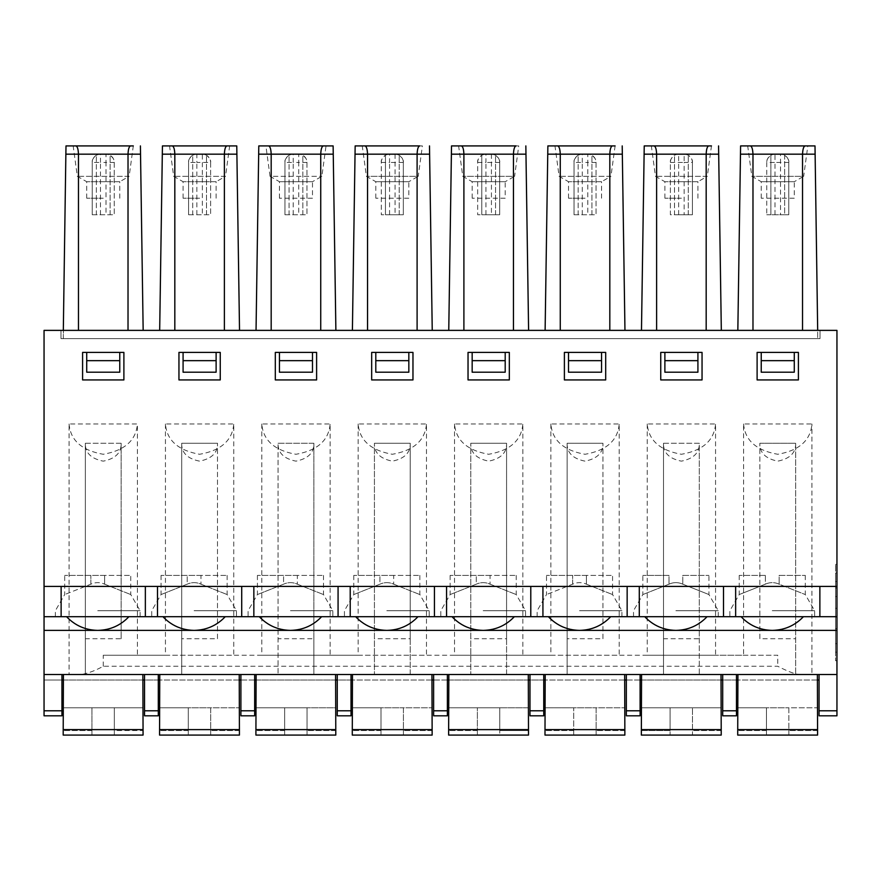 <?xml version="1.0" encoding="UTF-8"?>
<svg xmlns="http://www.w3.org/2000/svg" width="881" height="881" viewBox="0 0 881 881"><rect width="100%" height="100%" fill="white"/><g stroke="black" fill="none" stroke-linecap="round" stroke-linejoin="round"><path stroke-width="0.66" stroke-dasharray="4.41 3.3" d="M172.213 145.916L229.666 145.916L162.434 145.916L159.681 330.375L239.522 330.375L174.823 330.375M236.769 145.916L236.89 154.175L202.355 154.175A8.259 8.259 0 0 1 206.484 155.287L206.484 155.287C209.689 157.941 211.066 160.32 210.614 162.434A8.259 8.259 180 0 0 202.355 154.175L202.355 214.744L210.614 214.744L210.614 162.434L196.848 162.434L196.848 154.175A8.259 8.259 180 0 0 188.589 162.434L188.589 214.744L202.355 214.744M200.978 575.392L161.058 575.392L227.133 575.392L200.978 575.392L200.978 584.18L227.133 594.554L200.978 584.18C196.408 582.121 191.816 582.121 187.213 584.18C191.783 582.121 196.375 582.121 200.978 584.18L200.978 575.392M836.95 616.7L44.05 616.7M194.095 610.72L236.471 610.72L194.095 610.72M312.48 198.225L279.442 198.225L312.48 198.225L312.48 181.706L279.442 181.706L312.48 181.706L321.873 176.332L326.025 145.916L258.794 145.916L256.041 330.375L335.881 330.375L333.128 145.916M297.338 575.392L257.417 575.392L323.492 575.392L297.338 575.392L297.338 584.18L323.492 594.554L297.338 584.18C292.767 582.121 288.175 582.121 283.572 584.18C288.142 582.121 292.734 582.121 297.338 584.18L297.338 575.392M290.455 610.72L332.831 610.72L290.455 610.72M836.95 710.791L819.055 710.791L819.055 715.812L836.95 715.812L836.95 674.516L44.05 674.516L313.856 674.516L313.856 443.253C314.165 452.702 308.196 458.671 295.961 461.148C283.737 458.682 277.768 452.713 278.066 443.253L278.066 674.516L278.066 443.253L313.856 443.253L313.856 638.725L278.066 638.725M279.442 352.4L312.48 352.4L312.48 372.2L312.48 352.4L316.609 352.4L316.609 379.931L275.312 379.931L275.312 352.4L316.609 352.4L316.609 379.931L275.312 379.931L275.312 352.4L275.312 379.931L316.609 379.931L316.609 352.4L275.312 352.4L279.442 352.4L279.442 372.2L279.442 360.659L312.48 360.659L312.48 372.2L279.442 372.2L279.442 360.659M408.839 198.225L375.802 198.225L408.839 198.225L408.839 181.706L375.802 181.706L408.839 181.706L418.233 176.332L366.408 176.332L418.233 176.332L422.384 145.916L355.153 145.916L352.4 330.375L432.241 330.375L429.488 145.916M364.932 145.916L422.384 145.916M389.567 214.744L389.567 162.434L395.073 162.434L395.073 154.175A8.259 8.259 0 0 1 399.203 155.287L399.203 155.287C402.408 157.941 403.784 160.32 403.333 162.434L403.333 214.744L385.438 214.744L385.438 155.287L385.438 214.744L381.308 214.744L381.308 162.434C380.856 160.32 382.233 157.941 385.438 155.287A8.259 8.259 0 0 1 389.578 154.175A8.259 8.259 180 0 0 381.308 162.434L381.308 214.744L403.333 214.744L403.333 162.434A8.259 8.259 180 0 0 395.073 154.175L429.609 154.175M393.697 575.392L353.777 575.392L419.852 575.392L393.697 575.392L393.697 584.18L419.852 594.554L393.697 584.18C389.127 582.121 384.534 582.121 379.931 584.18C384.501 582.121 389.094 582.121 393.697 584.18L393.697 575.392M386.814 610.72L429.19 610.72L386.814 610.72M313.856 638.725L313.856 674.516L410.216 674.516L410.216 443.253C410.524 452.702 404.555 458.671 392.32 461.148C380.096 458.682 374.128 452.713 374.425 443.253L374.425 674.516L374.425 443.253L410.216 443.253L410.216 638.725L374.425 638.725M412.969 379.931L371.672 379.931L371.672 352.4L371.672 379.931L412.969 379.931L412.969 352.4L371.672 352.4L371.672 379.931L412.969 379.931L412.969 352.4L412.969 379.931M505.198 198.225L472.161 198.225L505.198 198.225L505.198 181.706L472.161 181.706L505.198 181.706L514.592 176.332L462.767 176.332L514.592 176.332L518.744 145.916L451.513 145.916L448.759 330.375L528.6 330.375L525.847 145.916M461.292 145.916L518.744 145.916M485.927 214.744L485.927 162.434L491.433 162.434L491.433 154.175A8.259 8.259 0 0 1 495.562 155.287L495.562 155.287C498.767 157.941 500.144 160.32 499.692 162.434L499.692 214.744L481.797 214.744L481.797 155.287L481.797 214.744L477.667 214.744L477.667 162.434C477.216 160.32 478.592 157.941 481.797 155.287A8.259 8.259 0 0 1 485.938 154.175A8.259 8.259 180 0 0 477.667 162.434L477.667 214.744L499.692 214.744L499.692 162.434A8.259 8.259 180 0 0 491.433 154.175L525.968 154.175M490.056 575.392L450.136 575.392L516.211 575.392L490.056 575.392L490.056 584.18L516.211 594.554L490.056 584.18C485.486 582.121 480.894 582.121 476.291 584.18C480.861 582.121 485.453 582.121 490.056 584.18L490.056 575.392M483.173 610.72L525.55 610.72L483.173 610.72M410.216 638.725L410.216 674.516L506.575 674.516L506.575 443.253C506.883 452.702 500.915 458.671 488.68 461.148C476.456 458.682 470.487 452.713 470.784 443.253L470.784 674.516L470.784 443.253L506.575 443.253L506.575 638.725L470.784 638.725M509.328 379.931L468.031 379.931L468.031 352.4L468.031 379.931L509.328 379.931L509.328 352.4L468.031 352.4L468.031 379.931L509.328 379.931L509.328 352.4L509.328 379.931M85.347 674.516L85.347 443.253L121.138 443.253C121.446 452.702 115.477 458.671 103.242 461.148C91.018 458.682 85.05 452.713 85.347 443.253L121.138 443.253L121.138 638.725L85.347 638.725L85.347 674.516M121.138 638.725L121.138 443.253M69.081 423.981C70.447 440.39 81.834 450.477 103.242 454.266C124.65 450.543 136.037 440.456 137.403 423.981L69.081 423.981L69.081 674.516L800.124 674.516C795.84 674.472 788.385 671.718 777.758 666.256L103.242 666.256C95.28 670.672 87.825 673.425 80.876 674.516M103.242 666.256L103.242 655.244L137.403 655.244L137.403 423.981M143.052 729.622L63.212 729.622L63.212 730.569L63.289 707.773L114.332 707.773L114.332 735.084L143.074 735.084L114.332 735.084L114.332 730.569L143.052 730.569L142.865 674.516L63.41 674.516L142.865 674.516M681.398 198.225L664.88 198.225L681.398 198.225M697.917 198.225L697.917 181.706L664.88 181.706L697.917 181.706L707.311 176.332L655.486 176.332L707.311 176.332L711.463 145.916L644.231 145.916L641.478 330.375L721.319 330.375L656.62 330.375M692.411 162.434L692.411 214.744L674.516 214.744L674.516 155.287L674.516 214.744L670.386 214.744L670.386 162.434C669.934 160.32 671.311 157.941 674.516 155.287A8.259 8.259 0 0 1 678.656 154.175L684.141 154.175L678.645 154.175A8.259 8.259 180 0 0 670.386 162.434L670.386 214.744L692.411 214.744L692.411 162.434A8.259 8.259 180 0 0 684.152 154.175L684.152 154.175A8.259 8.259 0 0 1 688.281 155.287L688.281 155.287C691.486 157.941 692.862 160.32 692.411 162.434L684.152 162.434L684.152 214.744M682.775 575.392L708.93 575.392L682.775 575.392L682.775 584.18L708.93 594.554L682.775 584.18C678.205 582.121 673.613 582.121 669.009 584.18C673.58 582.121 678.172 582.121 682.775 584.18L682.775 575.392M669.009 584.18L642.855 594.554L669.009 584.18L642.855 594.554L669.009 584.18L669.009 575.392L642.855 575.392L669.009 575.392L669.009 584.18M721.209 730.569L692.488 730.569L721.209 730.569L721.209 729.622L641.368 729.622L641.368 730.569L670.089 730.569L670.089 735.084L692.488 735.084L692.488 707.773L692.488 735.084L692.488 707.773L692.488 735.084L670.089 735.084L670.089 707.773L670.089 735.084L670.089 707.773L721.132 707.773L721.209 730.569L721.132 707.773L670.089 707.773L670.089 730.569L641.368 730.569L641.445 707.773L670.089 707.773L641.445 707.773M697.917 360.659L697.917 372.2L664.88 372.2L664.88 360.659L697.917 360.659L697.917 352.4L697.917 372.2L697.917 352.4L664.88 352.4L664.88 372.2L664.88 360.659M654.01 145.916L711.463 145.916M688.281 214.744L688.281 155.287L688.281 214.744M670.386 162.434L684.152 162.434L684.152 154.175L718.687 154.175L718.566 145.916M675.892 610.72L718.268 610.72L675.892 610.72M721.231 735.084L641.346 735.084M626.336 710.791L626.336 715.812L640.102 715.812L640.102 710.791L626.336 710.791L626.336 674.516L640.102 674.516L626.336 674.516M506.575 638.725L506.575 674.516L663.503 674.516L663.503 443.253L699.294 443.253C699.602 452.702 693.633 458.671 681.398 461.148C669.175 458.682 663.206 452.713 663.503 443.253L699.294 443.253L699.294 638.725L663.503 638.725L663.503 674.516L699.294 674.516L699.294 443.253M697.917 352.4L702.047 352.4L702.047 379.931L660.75 379.931L660.75 352.4L702.047 352.4L702.047 379.931L702.047 352.4L660.75 352.4L660.75 379.931L702.047 379.931L660.75 379.931L660.75 352.4L664.88 352.4M836.95 586.416L44.05 586.416M647.238 423.981L647.238 655.244L715.559 655.244L715.559 423.981L647.238 423.981C648.603 440.39 659.99 450.477 681.398 454.266C702.807 450.543 714.194 440.456 715.559 423.981M585.039 198.225L568.52 198.225L585.039 198.225M601.558 198.225L601.558 181.706L568.52 181.706L601.558 181.706L610.951 176.332L559.127 176.332L610.951 176.332L615.103 145.916L547.872 145.916L545.119 330.375L624.959 330.375L560.261 330.375M596.052 162.434L596.052 214.744L578.156 214.744L578.156 155.287L578.156 214.744L574.027 214.744L574.027 162.434C573.575 160.32 574.952 157.941 578.156 155.287A8.259 8.259 0 0 1 582.297 154.175L582.286 154.175A8.259 8.259 180 0 0 574.027 162.434L574.027 214.744L596.052 214.744L596.052 162.434A8.259 8.259 180 0 0 587.792 154.175L587.792 154.175A8.259 8.259 0 0 1 591.922 155.287L591.922 155.287C595.127 157.941 596.503 160.32 596.052 162.434L587.792 162.434L587.792 214.744M557.651 145.916L615.103 145.916M586.416 584.18L612.57 594.554L586.416 584.18C581.845 582.121 577.253 582.121 572.65 584.18L546.495 594.554L572.65 584.18C577.22 582.121 581.812 582.121 586.416 584.18L586.416 575.392L612.57 575.392L546.495 575.392L586.416 575.392L586.416 584.18M547.751 154.175L582.297 154.175L582.286 162.434L587.792 162.434L587.792 154.175L622.327 154.175L622.206 145.916M529.977 710.791L529.977 715.812L543.742 715.812L543.742 710.791L529.977 710.791L529.977 674.516L543.742 674.516L529.977 674.516M624.849 729.622L545.009 729.622L545.009 730.569L545.086 707.773L573.729 707.773L573.729 735.084L573.729 707.773L596.129 707.773L596.129 735.084L624.871 735.084L596.129 735.084L596.129 707.773L624.772 707.773L624.849 730.569L624.662 674.516L545.207 674.516L624.662 674.516M573.729 735.084L544.987 735.084L573.729 735.084M624.871 735.084L544.987 735.084M579.533 610.72L621.909 610.72L579.533 610.72M550.878 423.981L550.878 655.244L619.2 655.244L619.2 423.981L550.878 423.981C552.244 440.39 563.631 450.477 585.039 454.266C606.447 450.543 617.834 440.456 619.2 423.981M567.144 674.516L567.144 443.253L567.144 674.516M602.934 638.725L602.934 443.253C603.243 452.702 597.274 458.671 585.039 461.148C572.815 458.682 566.846 452.713 567.144 443.253L602.934 443.253L602.934 638.725L567.144 638.725M103.242 198.225L86.723 198.225L103.242 198.225M119.761 198.225L119.761 181.706L86.723 181.706L119.761 181.706L129.155 176.332L77.33 176.332L129.155 176.332L133.306 145.916L65.998 145.916L63.322 338.634L817.678 338.634L63.322 338.634L63.322 330.375L817.678 330.375L815.002 145.916L740.591 145.916L737.838 330.375L817.678 330.375L817.678 338.634L817.678 330.375M114.255 162.434L114.255 214.744L96.359 214.744L96.359 155.287L96.359 214.744L92.23 214.744L92.23 162.434C91.778 160.32 93.155 157.941 96.359 155.287A8.259 8.259 0 0 1 100.5 154.175L100.489 154.175A8.259 8.259 180 0 0 92.23 162.434L92.23 214.744L114.255 214.744L114.255 162.434A8.259 8.259 180 0 0 105.995 154.175L105.995 154.175A8.259 8.259 0 0 1 110.125 155.287L110.125 155.287C113.33 157.941 114.706 160.32 114.255 162.434L105.995 162.434L105.995 214.744M75.854 145.916L133.306 145.916M104.619 584.18L130.773 594.554L104.619 584.18C100.049 582.121 95.456 582.121 90.853 584.18L64.698 594.554L90.853 584.18C95.423 582.121 100.016 582.121 104.619 584.18L104.619 575.392L130.773 575.392L64.698 575.392L104.619 575.392L104.619 584.18M63.289 707.773L91.932 707.773L91.932 735.084L63.19 735.084L91.932 735.084L91.932 730.569L91.932 735.084L114.332 735.084L114.332 707.773L142.975 707.773L114.332 707.773L114.332 735.084L91.932 735.084L91.932 707.773L114.332 707.773L114.332 730.569L143.052 730.569M143.074 735.084L63.19 735.084M65.866 154.175L100.5 154.175L100.489 162.434L105.995 162.434L105.995 154.175L140.531 154.175L140.409 145.916M97.736 610.72L140.112 610.72L97.736 610.72M44.05 715.812L61.945 715.812L61.945 710.791L44.05 710.791L44.05 715.812M158.305 674.516L158.305 715.812L144.539 715.812L144.539 674.516L158.305 674.516L144.539 674.516M476.291 584.18L450.136 594.554L476.291 584.18L450.136 594.554L476.291 584.18L476.291 575.392L476.291 584.18M477.667 162.434L485.927 162.434L485.938 154.175L451.391 154.175M433.617 710.791L433.617 715.812L447.383 715.812L447.383 710.791L433.617 710.791L433.617 674.516L447.383 674.516L433.617 674.516M528.512 735.084L499.769 735.084L499.769 707.773L499.769 735.084L528.512 735.084L448.627 735.084M528.49 729.622L448.649 729.622L448.649 730.569L448.726 707.773L477.37 707.773L477.37 735.084L477.37 707.773L477.37 735.084L499.769 735.084L477.37 735.084L477.37 707.773L499.769 707.773L499.769 730.569L499.769 707.773L528.413 707.773L528.49 730.569L528.303 674.516L448.847 674.516L528.303 674.516M463.902 330.375L528.6 330.375M454.519 423.981L454.519 655.244L522.84 655.244L522.84 423.981L454.519 423.981C455.884 440.39 467.271 450.477 488.68 454.266C510.088 450.543 521.475 440.456 522.84 423.981M379.931 584.18L353.777 594.554L379.931 584.18L353.777 594.554L379.931 584.18L379.931 575.392L379.931 584.18M381.308 162.434L389.567 162.434L389.578 154.175L355.032 154.175M337.258 710.791L337.258 715.812L351.023 715.812L351.023 710.791L337.258 710.791L337.258 674.516L351.023 674.516L337.258 674.516M432.13 729.622L352.29 729.622L352.29 730.569L352.367 707.773L381.01 707.773L381.01 735.084L381.01 707.773L403.41 707.773L403.41 735.084L432.153 735.084L403.41 735.084L403.41 707.773L432.053 707.773L432.13 730.569L431.943 674.516L352.488 674.516L431.943 674.516M381.01 735.084L352.268 735.084L381.01 735.084M432.153 735.084L352.268 735.084M367.542 330.375L432.241 330.375M358.16 423.981L358.16 655.244L426.481 655.244L426.481 423.981L358.16 423.981C359.525 440.39 370.912 450.477 392.32 454.266C413.729 450.543 425.116 440.456 426.481 423.981M279.442 198.225L279.442 181.706L270.049 176.332L321.873 176.332L270.049 176.332L265.897 145.916L326.025 145.916M306.973 162.434L306.973 214.744L289.078 214.744L289.078 155.287L289.078 214.744L284.948 214.744L284.948 162.434C284.497 160.32 285.873 157.941 289.078 155.287A8.259 8.259 0 0 1 293.219 154.175L293.208 154.175A8.259 8.259 180 0 0 284.948 162.434L284.948 214.744L306.973 214.744L306.973 162.434A8.259 8.259 180 0 0 298.714 154.175L298.714 154.175A8.259 8.259 0 0 1 302.844 155.287L302.844 155.287C306.048 157.941 307.425 160.32 306.973 162.434L298.714 162.434L298.714 214.744M268.573 145.916L265.897 145.916M283.572 584.18L257.417 594.554L283.572 584.18L257.417 594.554L283.572 584.18L283.572 575.392L283.572 584.18M258.673 154.175L293.219 154.175L293.208 162.434L298.714 162.434L298.714 154.175L333.249 154.175M240.898 710.791L240.898 715.812L254.664 715.812L254.664 710.791L240.898 710.791L240.898 674.516L254.664 674.516L240.898 674.516M335.771 729.622L255.931 729.622L255.931 730.569L256.008 707.773L307.051 707.773L307.051 735.084L255.908 735.084L284.651 735.084L284.651 707.773L284.651 735.084L284.651 730.569L284.651 735.084L335.793 735.084L307.051 735.084L307.051 707.773L335.694 707.773L335.771 730.569L335.584 674.516L256.129 674.516L335.584 674.516M335.793 735.084L255.908 735.084M271.183 330.375L335.881 330.375M261.8 423.981L261.8 655.244L330.122 655.244L330.122 423.981L261.8 423.981C263.166 440.39 274.553 450.477 295.961 454.266C317.369 450.543 328.756 440.456 330.122 423.981M199.602 198.225L183.083 198.225L199.602 198.225M216.12 198.225L216.12 181.706L183.083 181.706L216.12 181.706L225.514 176.332L173.689 176.332L225.514 176.332L229.666 145.916M187.213 584.18L161.058 594.554L187.213 584.18L161.058 594.554L187.213 584.18L187.213 575.392L187.213 584.18M210.614 162.434L210.614 214.744L192.719 214.744L192.719 155.287L192.719 214.744L188.589 214.744L188.589 162.434C188.138 160.32 189.514 157.941 192.719 155.287L192.719 155.287A8.259 8.259 0 0 1 196.859 154.175L162.313 154.175M239.412 729.622L159.571 729.622L159.571 730.569L159.648 707.773L188.292 707.773L188.292 735.084L188.292 707.773L210.691 707.773L210.691 735.084L239.434 735.084L210.691 735.084L210.691 707.773L239.335 707.773L239.412 730.569L239.225 674.516L159.769 674.516L239.225 674.516M188.292 735.084L159.549 735.084L188.292 735.084M239.434 735.084L159.549 735.084M165.441 423.981L165.441 655.244L233.762 655.244L233.762 423.981L165.441 423.981C166.806 440.39 178.193 450.477 199.602 454.266C221.01 450.543 232.397 440.456 233.762 423.981M181.706 674.516L181.706 443.253L181.706 674.516M217.497 638.725L217.497 443.253C217.805 452.702 211.836 458.671 199.602 461.148C187.378 458.682 181.409 452.713 181.706 443.253L217.497 443.253L217.497 638.725L181.706 638.725M103.242 655.244L777.758 655.244L777.758 666.256M743.597 423.981C744.963 440.39 756.35 450.477 777.758 454.266C799.166 450.543 810.553 440.456 811.919 423.981L743.597 423.981L743.597 655.244L715.559 655.244M743.597 655.244L777.758 655.244M699.294 638.725L699.294 674.516L836.95 674.516L811.919 674.516L811.919 423.981M811.919 674.516L800.124 674.516M819.055 710.791L819.055 674.516M836.95 660.75L835.573 660.75L835.573 564.391L835.573 660.75L836.95 660.75L836.95 564.391L836.95 660.75M836.95 564.391L835.573 564.391L836.95 564.391M736.461 674.516L722.695 674.516L736.461 674.516L736.461 715.812L722.695 715.812L722.695 674.516M737.926 674.516L817.381 674.516L737.926 674.516L737.727 730.569L737.804 707.773L766.448 707.773L766.448 735.084L788.847 735.084L788.847 707.773L817.491 707.773L817.568 730.569L817.491 707.773L788.847 707.773L788.847 735.084L788.847 730.569L788.847 735.084L737.705 735.084L766.448 735.084L766.448 707.773L788.847 707.773L766.448 707.773L766.448 735.084L766.448 707.773L737.804 707.773M641.566 674.516L721.021 674.516L641.566 674.516L641.368 729.622M836.95 674.516L836.95 330.375L44.05 330.375L44.05 680.022L61.945 680.022M44.05 710.791L44.05 674.516L44.05 680.022L819.055 680.022M817.392 680.022L737.904 680.022M736.461 680.022L722.695 680.022M721.032 680.022L641.544 680.022M640.102 680.022L626.336 680.022M624.673 680.022L545.185 680.022M543.742 680.022L529.977 680.022M528.314 680.022L448.825 680.022M447.383 680.022L433.617 680.022M431.954 680.022L352.466 680.022M351.023 680.022L337.258 680.022M335.595 680.022L256.107 680.022M254.664 680.022L240.898 680.022M239.236 680.022L159.747 680.022M158.305 680.022L144.539 680.022M142.876 680.022L63.388 680.022M759.863 638.725L759.863 443.253L795.653 443.253C795.961 452.702 789.993 458.671 777.758 461.148C765.534 458.682 759.565 452.713 759.863 443.253L759.863 638.725L795.653 638.725L795.653 674.516L795.653 443.253L795.653 638.725M44.05 674.516L69.081 674.516M761.239 352.4L757.109 352.4L757.109 379.931L757.109 352.4L798.406 352.4L757.109 352.4L757.109 379.931L798.406 379.931L798.406 352.4L798.406 379.931L757.109 379.931L798.406 379.931L798.406 352.4L794.277 352.4L794.277 372.2L761.239 372.2L761.239 352.4L761.239 372.2L761.239 352.4L794.277 352.4L794.277 372.2L794.277 352.4M647.238 655.244L619.2 655.244M550.878 655.244L522.84 655.244M454.519 655.244L426.481 655.244M358.16 655.244L330.122 655.244M261.8 655.244L233.762 655.244M165.441 655.244L137.403 655.244M568.52 352.4L605.688 352.4L601.558 352.4L601.558 372.2L601.558 352.4L564.391 352.4L564.391 379.931L605.688 379.931L564.391 379.931L605.688 379.931L605.688 352.4L605.688 379.931L605.688 352.4L564.391 352.4L564.391 379.931L564.391 352.4L568.52 352.4L568.52 372.2L568.52 360.659L601.558 360.659L601.558 372.2L568.52 372.2L568.52 360.659M119.761 360.659L119.761 372.2L119.761 352.4L123.891 352.4L123.891 379.931L123.891 352.4L82.594 352.4L82.594 379.931L82.594 352.4L86.723 352.4L86.723 372.2L86.723 360.659L119.761 360.659L119.761 372.2L86.723 372.2L86.723 360.659M123.891 379.931L82.594 379.931L123.891 379.931L82.594 379.931L82.594 352.4L123.891 352.4L123.891 379.931M183.083 352.4L220.25 352.4L216.12 352.4L216.12 372.2L216.12 352.4L178.953 352.4L178.953 379.931L178.953 352.4L178.953 379.931L220.25 379.931L220.25 352.4L178.953 352.4L183.083 352.4L183.083 372.2L183.083 360.659L216.12 360.659L216.12 372.2L183.083 372.2L183.083 360.659M815.134 154.175L780.511 154.175A8.259 8.259 0 0 1 784.641 155.287L784.641 214.744L788.77 214.744L788.77 162.434C789.222 160.32 787.845 157.941 784.641 155.287L784.641 214.744L770.875 214.744L770.875 155.287A8.259 8.259 0 0 1 775.016 154.175A8.259 8.259 180 0 0 766.745 162.434L766.745 162.434C766.294 160.32 767.67 157.941 770.875 155.287L770.875 214.744L766.745 214.744L788.77 214.744L788.77 162.434A8.259 8.259 180 0 0 780.511 154.175L780.511 214.744M766.745 162.434L766.745 214.744L766.745 162.434L775.005 162.434L775.005 154.175L740.469 154.175M820.024 330.375L60.976 330.375L60.998 338.634L820.002 338.634L820.024 330.375L820.002 338.634L60.998 338.634L60.976 330.375L820.024 330.375M794.277 360.659L761.239 360.659M794.277 198.225L761.239 198.225L794.277 198.225L794.277 181.706L761.239 181.706L794.277 181.706L803.67 176.332L751.845 176.332L803.67 176.332L807.822 145.916L805.146 145.916M750.37 145.916L807.822 145.916L803.67 176.332M752.98 330.375L813.295 330.375M721.209 729.622L721.021 674.516M640.102 674.516L640.102 710.791M663.503 443.253L663.503 638.725M721.319 330.375L718.687 154.175M835.573 572.958L836.95 572.958L835.573 572.958L835.573 652.182L835.573 572.958L835.573 652.182L835.573 608.297L836.95 608.297L836.95 572.969L836.95 652.182L835.573 652.182L836.95 652.182L836.95 608.297L835.573 608.297L835.573 572.969L836.95 572.969L836.95 652.182L835.573 652.182L836.95 652.182M835.573 616.865L836.95 616.865L835.573 616.865M772.252 610.72L814.628 610.72L772.252 610.72M835.573 581.537L836.95 581.537M759.863 443.253L795.653 443.253M817.568 730.569L788.847 730.569L817.568 730.569L817.381 674.516M817.59 735.084L737.705 735.084M835.573 643.637L836.95 643.637M835.573 637.205L835.573 587.957L835.573 637.205L836.95 637.205L836.95 587.957L836.95 637.205M835.573 587.957L836.95 587.957M765.369 575.392L739.214 575.392L765.369 575.392L765.369 584.18C769.939 582.121 774.531 582.121 779.134 584.18L805.289 594.554L779.134 584.18C774.564 582.121 769.972 582.121 765.369 584.18L739.214 594.554L765.369 584.18L739.214 594.554L765.369 584.18L765.369 575.392M779.134 575.392L805.289 575.392L779.134 575.392L779.134 584.18L779.134 575.392M835.573 596.525L836.95 596.525M835.573 628.649L836.95 628.649M624.849 730.569L596.129 730.569L624.849 730.569L624.772 707.773L545.086 707.773M239.412 730.569L210.691 730.569L239.412 730.569L239.335 707.773L188.292 707.773L188.292 730.569L188.292 707.773L159.648 707.773M159.571 729.622L159.769 674.516M220.25 352.4L220.25 379.931L178.953 379.931L220.25 379.931L220.25 352.4M216.12 352.4L216.12 360.659M206.484 214.744L206.484 155.287L206.484 214.744M61.945 674.516L61.945 710.791M63.212 729.622L63.41 674.516M91.932 707.773L91.932 730.569L91.932 707.773M143.162 330.375L140.531 154.175M119.761 352.4L86.723 352.4M85.347 443.253L85.347 638.725M110.125 214.744L110.125 155.287L110.125 214.744M624.959 330.375L622.327 154.175M591.922 214.744L591.922 155.287L591.922 214.744M545.009 729.622L545.207 674.516M543.742 674.516L543.742 710.791M567.144 443.253L602.934 443.253M239.522 330.375L236.89 154.175M495.562 214.744L495.562 155.287L495.562 214.744M505.198 360.659L505.198 372.2L472.161 372.2L472.161 360.659L505.198 360.659L505.198 352.4L505.198 372.2L505.198 352.4L472.161 352.4L472.161 372.2L472.161 360.659M448.726 707.773L528.413 707.773L528.49 730.569L499.769 730.569L528.49 730.569M472.161 352.4L505.198 352.4M470.784 443.253L506.575 443.253M601.558 352.4L601.558 360.659M312.48 352.4L312.48 360.659M302.844 214.744L302.844 155.287L302.844 214.744M278.066 443.253L313.856 443.253M254.664 674.516L254.664 710.791M256.008 707.773L284.651 707.773L284.651 730.569L284.651 707.773L307.051 707.773L307.051 730.569L307.051 707.773L335.694 707.773L335.771 730.569L307.051 730.569L335.771 730.569M255.931 729.622L256.129 674.516M432.13 730.569L403.41 730.569L432.13 730.569L432.053 707.773L381.01 707.773L381.01 730.569L381.01 707.773L352.367 707.773M374.425 443.253L410.216 443.253M399.203 214.744L399.203 155.287L399.203 214.744M408.839 360.659L408.839 372.2L375.802 372.2L375.802 360.659L408.839 360.659L408.839 352.4L408.839 372.2L408.839 352.4L375.802 352.4L375.802 360.659M375.802 352.4L375.802 372.2L375.802 352.4L371.672 352.4L408.839 352.4M352.29 729.622L352.488 674.516M351.023 674.516L351.023 710.791M448.649 729.622L448.847 674.516M447.383 674.516L447.383 710.791M181.706 443.253L217.497 443.253M678.645 214.744L678.645 154.175L644.11 154.175M582.286 214.744L582.286 162.434L574.027 162.434M572.65 584.18L572.65 575.392L572.65 584.18M573.729 730.569L545.009 730.569L573.729 730.569M100.489 214.744L100.489 162.434L92.23 162.434M90.853 584.18L90.853 575.392L90.853 584.18M91.932 730.569L63.212 730.569L91.932 730.569M158.305 710.791L144.539 710.791M499.692 162.434L491.433 162.434L491.433 214.744M477.37 730.569L448.649 730.569L477.37 730.569M403.333 162.434L395.073 162.434L395.073 214.744M381.01 730.569L352.29 730.569L381.01 730.569M293.208 214.744L293.208 162.434L284.948 162.434M284.651 730.569L255.931 730.569L284.651 730.569M196.848 214.744L196.848 162.434L188.589 162.434M188.292 730.569L159.571 730.569L188.292 730.569M775.005 214.744L775.005 162.434L788.77 162.434M736.461 710.791L722.695 710.791M766.448 730.569L737.727 730.569L766.448 730.569M817.568 729.622L737.727 729.622M161.058 575.392L161.058 594.554L151.719 610.72L151.719 616.7M227.133 575.392L227.133 594.554L236.471 610.72L236.471 616.7M257.417 575.392L257.417 594.554L248.079 610.72L248.079 616.7M323.492 575.392L323.492 594.554L332.831 610.72L332.831 616.7M375.802 198.225L375.802 181.706L366.408 176.332L362.256 145.916M353.777 575.392L353.777 594.554L344.438 610.72L344.438 616.7M419.852 575.392L419.852 594.554L429.19 610.72L429.19 616.7M472.161 198.225L472.161 181.706L462.767 176.332L458.616 145.916M450.136 575.392L450.136 594.554L440.797 610.72L440.797 616.7M516.211 575.392L516.211 594.554L525.55 610.72L525.55 616.7M664.88 198.225L664.88 181.706L655.486 176.332L651.334 145.916M718.268 616.7L718.268 610.72L708.93 594.554L708.93 575.392M633.516 616.7L633.516 610.72L642.855 594.554L642.855 575.392M568.52 198.225L568.52 181.706L559.127 176.332L554.975 145.916M621.909 616.7L621.909 610.72L612.57 594.554L612.57 575.392M537.157 616.7L537.157 610.72L546.495 594.554L546.495 575.392M86.723 198.225L86.723 181.706L77.33 176.332L73.178 145.916M140.112 616.7L140.112 610.72L130.773 594.554L130.773 575.392M55.36 616.7L55.36 610.72L64.698 594.554L64.698 575.392M183.083 198.225L183.083 181.706L173.689 176.332L169.537 145.916M761.239 198.225L761.239 181.706L751.845 176.332L747.694 145.916M739.214 575.392L739.214 594.554L729.875 610.72L729.875 616.7M805.289 575.392L805.289 594.554L814.628 610.72L814.628 616.7"/><path stroke-width="1.32" d="M236.769 145.916L172.213 145.916C173.744 146.312 174.614 149.065 174.823 154.175L162.313 154.175L162.434 145.916L236.769 145.916L239.522 330.375M236.89 154.175L224.38 154.175C224.6 149.076 225.47 146.323 226.99 145.916M225.261 616.7C216.88 625.488 206.617 630.036 194.481 630.367L290.069 630.367C277.933 630.036 267.67 625.488 259.289 616.7M128.901 616.7C120.521 625.488 110.257 630.036 98.121 630.367L193.71 630.367C181.574 630.036 171.31 625.488 162.93 616.7M335.881 330.375L333.128 145.916L268.573 145.916C270.104 146.312 270.974 149.065 271.183 154.175L258.673 154.175L258.794 145.916L333.128 145.916M333.249 154.175L320.739 154.175C320.959 149.076 321.829 146.323 323.349 145.916M321.62 616.7C313.24 625.488 302.976 630.036 290.84 630.367L386.429 630.367C374.293 630.036 364.029 625.488 355.649 616.7M419.708 145.916L364.932 145.916C366.463 146.312 367.333 149.065 367.542 154.175L355.032 154.175L352.4 330.375L367.542 330.375L367.542 154.175L417.098 154.175C417.319 149.076 418.189 146.323 419.708 145.916L355.153 145.916L355.032 154.175M432.241 330.375L429.488 145.916M417.979 616.7C409.599 625.488 399.335 630.036 387.2 630.367L482.788 630.367C470.652 630.036 460.389 625.488 452.008 616.7M516.068 145.916L461.292 145.916C462.822 146.312 463.692 149.065 463.902 154.175L451.391 154.175L448.759 330.375L463.902 330.375L463.902 154.175L513.458 154.175C513.678 149.076 514.548 146.323 516.068 145.916L451.513 145.916L451.391 154.175M528.6 330.375L525.847 145.916M514.339 616.7C505.958 625.488 495.695 630.036 483.559 630.367L579.147 630.367C567.012 630.036 556.748 625.488 548.367 616.7M142.865 674.516L143.074 735.084L143.052 729.622L63.212 729.622L63.19 735.084L63.212 730.569L63.19 735.084L143.074 735.084M697.917 372.2L664.88 372.2L664.88 360.659L697.917 360.659L697.917 372.2M711.463 145.916L654.01 145.916C655.541 146.312 656.411 149.065 656.62 154.175L644.11 154.175L644.231 145.916L711.463 145.916M721.231 735.084L721.209 729.622L721.231 735.084L641.346 735.084L641.566 674.516M641.445 707.773L641.346 735.084M640.102 710.791L640.102 715.812L626.336 715.812L626.336 710.791L640.102 710.791L640.102 674.516M697.917 352.4L697.917 360.659M664.88 352.4L664.88 360.659M718.566 145.916L718.687 154.175L706.177 154.175C706.397 149.076 707.267 146.323 708.787 145.916M707.058 616.7C698.677 625.488 688.413 630.036 676.278 630.367L771.866 630.367C759.73 630.036 749.467 625.488 741.086 616.7M610.698 616.7C602.318 625.488 592.054 630.036 579.918 630.367L675.507 630.367C663.371 630.036 653.107 625.488 644.727 616.7M723.51 586.416L723.51 616.7L639.287 616.7L639.287 586.416M644.11 154.175L641.478 330.375L656.62 330.375L656.62 154.175L706.177 154.175L706.177 330.375M615.103 145.916L557.651 145.916C559.182 146.312 560.052 149.065 560.261 154.175L547.751 154.175L547.872 145.916L615.103 145.916M622.206 145.916L622.327 154.175L609.817 154.175C610.037 149.076 610.907 146.323 612.427 145.916M529.977 674.516L529.977 715.812L543.742 715.812L543.742 674.516M624.662 674.516L624.871 735.084L624.849 730.569L624.871 735.084L544.987 735.084L545.207 674.516M545.009 729.622L624.849 729.622L624.871 735.084M545.086 707.773L544.987 735.084M627.151 586.416L627.151 616.7L542.927 616.7L542.927 586.416M547.751 154.175L545.119 330.375L560.261 330.375L560.261 154.175L609.817 154.175L609.817 330.375M133.306 145.916L75.854 145.916C77.385 146.312 78.255 149.065 78.464 154.175L65.866 154.175L65.998 145.916L133.306 145.916M63.289 707.773L63.19 735.084M140.409 145.916L140.531 154.175L128.02 154.175C128.241 149.076 129.111 146.323 130.63 145.916M61.945 710.791L61.945 715.812L44.05 715.812L44.05 710.791L61.945 710.791L61.945 674.516M78.464 330.375L78.464 154.175L128.02 154.175L128.02 330.375M803.417 616.7C795.036 625.488 784.773 630.036 772.637 630.367L836.95 630.367L836.95 674.516L44.05 674.516L44.05 630.367L97.351 630.367C85.215 630.036 74.951 625.488 66.571 616.7M145.354 586.416L145.354 616.7L61.13 616.7L61.13 586.416M158.305 710.791L158.305 715.812L144.539 715.812L144.539 710.791L158.305 710.791L158.305 674.516M433.617 674.516L433.617 715.812L447.383 715.812L447.383 674.516M528.303 674.516L528.512 735.084L528.49 730.569L528.512 735.084L448.627 735.084L448.847 674.516M448.649 729.622L528.49 729.622L528.512 735.084M448.726 707.773L448.627 735.084M530.791 586.416L530.791 616.7L446.568 616.7L446.568 586.416M525.968 154.175L513.458 154.175L513.458 330.375M337.258 674.516L337.258 715.812L351.023 715.812L351.023 674.516M431.943 674.516L432.153 735.084L432.13 730.569L432.153 735.084L352.268 735.084L352.488 674.516M352.29 729.622L432.13 729.622L432.153 735.084M352.367 707.773L352.268 735.084M434.432 586.416L434.432 616.7L350.209 616.7L350.209 586.416M429.609 154.175L417.098 154.175L417.098 330.375M240.898 674.516L240.898 715.812L254.664 715.812L254.664 674.516M335.584 674.516L335.793 735.084L335.771 730.569L335.793 735.084L255.908 735.084L256.129 674.516M255.931 729.622L335.771 729.622L335.793 735.084M256.008 707.773L255.908 735.084M338.073 586.416L338.073 616.7L253.849 616.7L253.849 586.416M258.673 154.175L256.041 330.375L271.183 330.375L271.183 154.175L320.739 154.175L320.739 330.375M239.225 674.516L239.434 735.084L239.412 730.569L239.434 735.084L159.549 735.084L159.769 674.516M159.571 729.622L239.412 729.622L239.434 735.084M159.648 707.773L159.549 735.084M241.713 586.416L241.713 616.7L157.49 616.7L157.49 586.416M162.313 154.175L159.681 330.375L174.823 330.375L174.823 154.175L224.38 154.175L224.38 330.375M819.87 586.416L819.87 616.7L735.646 616.7L735.646 586.416M735.646 616.7L723.51 616.7M836.95 715.812L819.055 715.812L819.055 710.791L836.95 710.791L836.95 715.812M836.95 674.516L836.95 710.791M819.055 674.516L819.055 710.791M819.87 616.7L836.95 616.7L836.95 630.367M836.95 616.7L836.95 586.416L44.05 586.416L44.05 330.375L836.95 330.375L836.95 586.416M639.287 616.7L627.151 616.7M542.927 616.7L530.791 616.7M446.568 616.7L434.432 616.7M350.209 616.7L338.073 616.7M253.849 616.7L241.713 616.7M157.49 616.7L145.354 616.7M61.13 616.7L44.05 616.7L44.05 586.416M819.055 680.022L817.392 680.022M737.904 680.022L736.461 680.022M722.695 680.022L721.032 680.022M641.544 680.022L640.102 680.022M626.336 680.022L624.673 680.022M545.185 680.022L543.742 680.022M529.977 680.022L528.314 680.022M448.825 680.022L447.383 680.022M433.617 680.022L431.954 680.022M352.466 680.022L351.023 680.022M337.258 680.022L335.595 680.022M256.107 680.022L254.664 680.022M240.898 680.022L239.236 680.022M159.747 680.022L158.305 680.022M144.539 680.022L142.876 680.022M63.388 680.022L61.945 680.022M798.406 379.931L757.109 379.931L757.109 352.4L798.406 352.4L798.406 379.931M702.047 379.931L660.75 379.931L660.75 352.4L702.047 352.4L702.047 379.931M605.688 379.931L564.391 379.931L564.391 352.4L605.688 352.4L605.688 379.931M509.328 379.931L468.031 379.931L468.031 352.4L509.328 352.4L509.328 379.931M412.969 379.931L371.672 379.931L371.672 352.4L412.969 352.4L412.969 379.931M316.609 379.931L275.312 379.931L275.312 352.4L316.609 352.4L316.609 379.931M123.891 379.931L82.594 379.931L82.594 352.4L123.891 352.4L123.891 379.931M220.25 379.931L178.953 379.931L178.953 352.4L220.25 352.4L220.25 379.931M815.134 154.175L802.536 154.175C802.778 149.065 803.648 146.312 805.146 145.916L815.002 145.916L817.678 330.375L63.322 330.375L65.866 154.175M805.146 145.916L750.37 145.916C751.867 146.356 752.737 149.109 752.98 154.175L740.469 154.175L740.591 145.916L805.146 145.916M761.239 360.659L761.239 372.2L794.277 372.2L794.277 360.659L761.239 360.659L761.239 352.4M794.277 352.4L794.277 360.659M802.536 330.375L802.536 154.175L752.98 154.175L752.98 330.375L737.838 330.375L740.469 154.175M813.295 330.375L817.678 330.375M722.695 674.516L722.695 715.812L736.461 715.812L736.461 674.516M721.021 674.516L721.209 729.622L641.368 729.622M626.336 674.516L626.336 710.791M718.687 154.175L721.319 330.375M817.381 674.516L817.59 735.084L737.705 735.084L737.926 674.516M737.727 729.622L817.568 729.622L817.59 735.084M737.705 735.084L737.804 707.773M836.95 652.182L836.95 572.958M216.12 352.4L216.12 360.659L183.083 360.659L183.083 372.2L216.12 372.2L216.12 360.659M183.083 352.4L183.083 360.659M63.41 674.516L63.212 729.622M140.531 154.175L143.162 330.375M44.05 674.516L44.05 710.791M144.539 674.516L144.539 710.791M44.05 630.367L44.05 616.7M119.761 352.4L119.761 360.659L86.723 360.659L86.723 372.2L119.761 372.2L119.761 360.659M86.723 352.4L86.723 360.659M622.327 154.175L624.959 330.375M601.558 372.2L568.52 372.2L568.52 360.659L601.558 360.659L601.558 372.2M505.198 372.2L472.161 372.2L472.161 360.659L505.198 360.659L505.198 372.2M505.198 352.4L505.198 360.659M472.161 352.4L472.161 360.659M601.558 352.4L601.558 360.659M568.52 352.4L568.52 360.659M312.48 372.2L279.442 372.2L279.442 360.659L312.48 360.659L312.48 372.2M312.48 352.4L312.48 360.659M279.442 352.4L279.442 360.659M408.839 372.2L375.802 372.2L375.802 360.659L408.839 360.659L408.839 372.2M408.839 352.4L408.839 360.659M375.802 352.4L375.802 360.659M193.71 630.367L194.481 630.367L193.71 630.367M290.069 630.367L290.84 630.367L290.069 630.367M386.429 630.367L387.2 630.367L386.429 630.367M482.788 630.367L483.559 630.367L482.788 630.367M675.507 630.367L676.278 630.367L675.507 630.367M529.977 710.791L543.742 710.791M579.147 630.367L579.918 630.367L579.147 630.367M98.121 630.367L97.351 630.367L98.121 630.367M433.617 710.791L447.383 710.791M337.258 710.791L351.023 710.791M240.898 710.791L254.664 710.791M771.866 630.367L772.637 630.367L771.866 630.367M722.695 710.791L736.461 710.791"/></g></svg>
